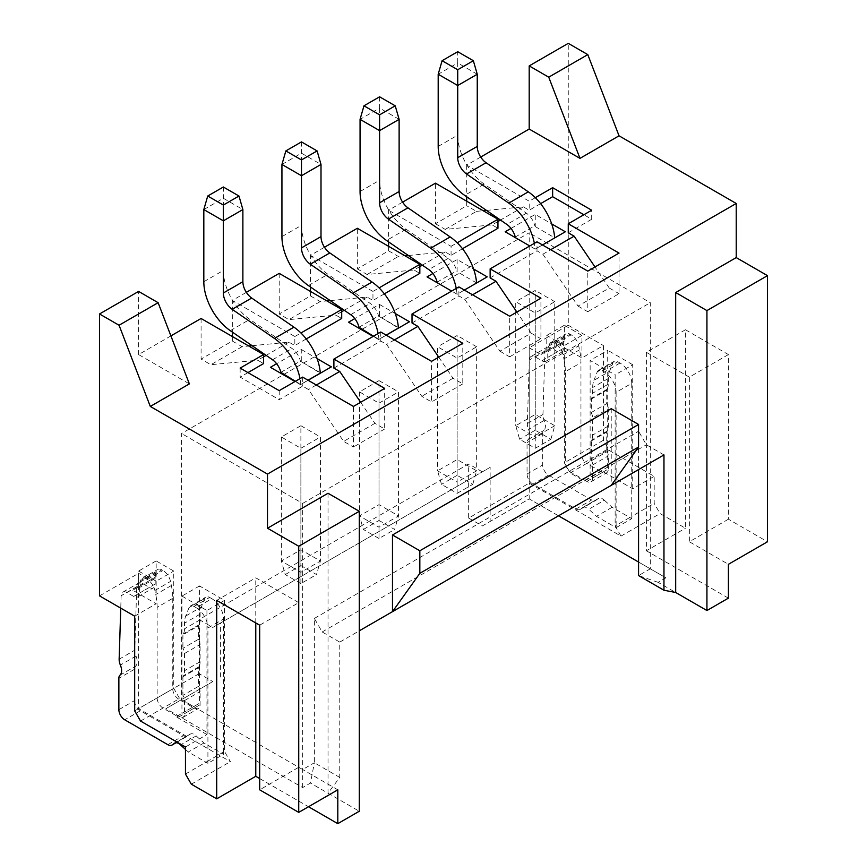 <?xml version="1.0" encoding="UTF-8"?>
<svg xmlns="http://www.w3.org/2000/svg" width="867" height="867" viewBox="0 0 867 867"><rect width="100%" height="100%" fill="white"/><g stroke="black" fill="none" stroke-linecap="round" stroke-linejoin="round"><path stroke-width="0.65" stroke-dasharray="4.33 3.25" d="M603.421 440.263L565.327 462.252L565.327 371.683L580.955 362.655A55.239 31.895 -120 0 0 579.546 349.845L578.701 345.792A11.043 6.383 -120 0 0 571.169 334.825L570.096 334.207A8.291 4.779 -120 0 0 565.945 333.795A8.291 4.779 -120 0 0 564.439 335.919L564.07 337.252A27.625 15.942 -120 0 0 563.377 342.812L563.377 348.371A8.291 4.779 60 0 1 561.664 352.165A8.291 4.779 60 0 1 557.524 351.753L550.805 347.873A8.291 4.779 -120 0 0 546.665 347.461A8.291 4.779 -120 0 0 544.953 351.027L542.959 414.513A11.043 6.383 -120 0 0 544.183 420.387A11.043 6.383 60 0 1 543.782 430.52A7.456 4.302 -120 0 0 542.677 433.608L542.677 464.961A8.291 4.779 -120 0 0 548.54 475.116L591.63 499.988A8.291 4.779 -120 0 0 595.77 500.4A8.291 4.779 -120 0 0 596.041 500.216L598.143 498.644A8.291 4.779 60 0 1 598.425 498.46A8.291 4.779 60 0 1 602.565 498.872A8.291 4.779 60 0 1 604.364 500.237L588.736 509.254L596.496 516.331L616.112 527.656L616.112 525.402L615.137 525.966L615.137 374.869L590.134 360.434L590.134 477.706L584.271 481.087L570.215 472.97L564.352 462.815L564.352 345.554L546.774 335.399L546.774 351.189L540.921 354.57L558.5 344.427L581.93 357.952L603.421 345.554L603.421 440.263L609.273 450.417L654.195 476.351L654.195 503.413L660.058 513.567L685.45 528.22L685.45 329.763L728.41 354.57L728.41 519.203L767.479 541.756M579.546 349.845L563.929 358.873L563.073 354.809A11.043 6.383 -120 0 0 555.541 343.841L554.468 343.224A8.291 4.779 -120 0 0 550.328 342.812A8.291 4.779 -120 0 0 548.811 344.936L548.453 346.269A27.625 15.942 -120 0 0 547.76 351.829L547.76 357.388A8.291 4.779 60 0 1 546.037 361.181A8.291 4.779 60 0 1 541.897 360.77L535.188 356.901A8.291 4.779 -120 0 0 531.038 356.489A8.291 4.779 -120 0 0 529.325 360.043L527.342 423.529A11.043 6.383 -120 0 0 528.556 429.403A11.043 6.383 60 0 1 528.155 439.547A7.456 4.302 -120 0 0 527.049 442.636L527.049 473.989A8.291 4.779 -120 0 0 532.912 484.133L576.002 509.005A8.291 4.779 -120 0 0 580.142 509.417A8.291 4.779 -120 0 0 580.424 509.232L582.526 507.661A8.291 4.779 60 0 1 582.797 507.477A8.291 4.779 60 0 1 586.937 507.889A8.291 4.779 60 0 1 588.736 509.254M134.678 710.886L157.144 697.924L157.144 607.344L172.761 598.328A55.239 31.895 -120 0 0 171.363 585.518L170.506 581.454A11.043 6.383 -120 0 0 162.974 570.486L161.901 569.868A8.291 4.779 -120 0 0 157.761 569.456A8.291 4.779 -120 0 0 156.255 571.581L155.887 572.914A27.625 15.942 -120 0 0 155.193 578.473L155.193 584.033A8.291 4.779 60 0 1 153.47 587.826A8.291 4.779 60 0 1 149.33 587.414L142.621 583.545A8.291 4.779 -120 0 0 138.471 583.133A8.291 4.779 -120 0 0 136.758 586.688L134.775 650.174A11.043 6.383 -120 0 0 135.989 656.048A11.043 6.383 60 0 1 135.588 666.192A7.456 4.302 -120 0 0 134.483 669.281L134.483 700.634A8.291 4.779 -120 0 0 140.346 710.777L183.436 735.66A8.291 4.779 -120 0 0 187.575 736.061A8.291 4.779 -120 0 0 187.857 735.888L189.96 734.306A8.291 4.779 60 0 1 190.231 734.132A8.291 4.779 60 0 1 194.371 734.533A8.291 4.779 60 0 1 196.17 735.899L180.553 744.926M170.897 335.908L138.59 354.57L189.364 383.886M480.719 157.035L466.706 165.131L529.195 201.209L535.318 197.687M246.347 292.352L232.334 300.437L232.334 332.083M306.246 338.954L294.834 345.543L294.834 336.526L232.334 300.437M294.834 336.526L300.947 332.993M412.02 322.99L458.892 295.929L464.745 299.31L472.558 294.802M490.137 277.895L537.009 250.823L542.872 254.215L550.686 249.696M568.264 232.79L591.695 219.253L583.881 214.745M540.618 203.647L529.195 210.237L529.195 201.209M486.474 210.399L523.343 206.855L529.195 210.237M523.343 206.855L500.476 220.055M497.951 221.508L492.088 224.889L497.951 228.281M408.357 255.505L445.215 251.961L451.078 255.342L462.49 248.742M445.215 251.961L422.359 265.15M419.834 266.613L413.971 269.995L419.834 273.376M384.374 293.848L372.951 300.437L372.951 291.42L379.074 287.887M330.229 300.611L367.099 297.056L372.951 300.437M367.099 297.056L344.232 310.256M341.706 311.719L335.843 315.1L341.706 318.482M252.102 345.705L288.971 342.162L294.834 345.543M288.971 342.162L266.115 355.362M263.579 356.825L257.727 360.206L263.579 363.587M247.962 372.604L240.148 377.123L279.207 399.665L302.648 386.14L308.5 389.521L343.657 441.39L353.422 447.025L353.422 406.439M316.314 385.013L308.5 389.521M333.893 368.096L380.765 341.034L386.628 344.416L421.785 396.284L431.549 401.93L431.549 361.333M394.442 339.907L386.628 344.416M542.482 244.96L535.253 249.132L529.791 245.979M510.999 228.411L535.253 214.409L551.705 223.903M432.882 273.517L457.137 259.515L473.577 269.008M464.354 290.066L457.137 294.238L451.664 291.084M398.397 327.531L379.399 316.563L379.399 304.393L354.755 318.612M379.399 304.393L395.254 313.54M386.238 335.171L378.619 339.571L373.146 336.407M320.27 372.637L301.282 361.669L301.282 349.488L276.638 363.717M301.282 349.488L317.138 358.645M308.11 380.277L300.491 384.677L295.029 381.513M232.334 336.526L232.334 341.034L201.09 359.079L210.854 364.714L257.727 360.206M279.207 273.376L279.207 313.973L288.971 319.609L335.843 315.1M310.462 291.42L310.462 295.929L279.207 313.973M324.475 247.247L310.462 255.342L310.462 286.977M388.579 246.315L388.579 250.823L357.334 268.868L357.334 228.281M402.602 202.141L388.579 210.237L388.579 241.882M466.706 201.209L466.706 205.728L435.451 223.762L435.451 183.175M466.706 165.131L466.706 196.776M212.805 681.57L165.933 708.632L212.805 681.57L199.128 673.681L199.128 619.558L468.657 463.943L468.657 518.076L529.195 483.114L529.195 347.808L568.264 325.255L568.264 43.35M199.128 673.681L138.59 708.632L230.384 761.638L224.52 751.483L224.52 600.387L199.518 585.951L199.518 703.224L193.666 706.605L179.599 698.488L173.747 688.333L173.747 571.071L156.168 560.916L156.168 576.707L150.305 580.088L138.59 573.325L138.59 708.632M99.521 595.878L138.59 573.325M138.59 354.57L138.59 291.42M201.09 318.482L201.09 359.079M380.765 332.018L380.765 341.034M458.892 295.929L458.892 286.912M372.951 291.42L310.462 255.342M451.078 255.342L451.078 246.315L388.579 210.237M388.579 250.823L398.343 256.469L405.041 255.819M451.078 246.315L457.191 242.782M435.451 223.762L445.215 229.408L492.088 224.889M445.215 229.408L476.471 211.364L466.706 205.728M476.471 211.364L483.168 210.714M568.264 325.255L603.421 345.554M529.195 347.808L540.921 354.57M529.195 483.114L621 536.109L615.137 525.966M468.657 518.076L482.323 525.966L529.195 498.904L665.91 577.834L658.107 582.342L675.686 592.497M199.128 619.558L212.805 627.448L490.137 467.335L490.137 521.457M482.323 471.843L468.657 463.943M220.619 677.062L220.619 622.939L212.805 627.448M134.678 616.166L156.168 603.768L132.727 590.232L150.305 580.088M357.334 268.868L367.099 274.503L413.971 269.995M367.099 274.503L398.343 256.469M609.273 450.417L586.818 463.379L600.874 471.507L601.85 470.944L632.715 488.75L654.195 476.351M570.215 472.97L586.818 463.379A8.291 4.779 60 0 1 580.955 453.235L580.955 362.655M584.271 481.087L585.258 480.524L571.19 472.407A8.291 4.779 60 0 1 565.327 462.252L564.352 462.815M581.93 357.952L581.93 335.399L564.352 345.554M728.41 519.203L689.352 541.756L728.41 564.309M728.41 354.57L689.352 377.123L689.352 541.756M685.45 329.763L646.381 352.316L689.352 377.123M646.381 352.316L646.381 550.773L685.45 528.22M621 536.109L660.058 513.567M604.364 500.237L612.113 507.303L631.74 518.639L631.74 516.385L616.112 525.402L616.112 392.339L631.74 383.322L631.74 516.385L654.195 503.413M581.93 335.399L564.352 325.255L564.352 341.034L558.5 344.427M564.352 341.034L546.774 351.189M632.715 488.75L632.715 364.714L615.137 374.869M728.41 598.132L646.381 550.773M482.323 525.966L529.195 498.904L529.195 232.79L181.55 433.5L181.55 699.615L302.648 769.528L314.363 762.765L310.462 783.053L302.648 787.572L165.933 708.632M564.352 325.255L546.774 335.399M601.85 470.944L590.134 477.706M585.258 480.524L600.874 471.507L602.435 472.407A8.291 4.779 60 0 0 606.586 472.818A8.291 4.779 60 0 0 608.298 469.025L592.67 478.042A8.291 4.779 60 0 1 590.958 481.835A8.291 4.779 60 0 1 586.818 481.423L585.258 480.524M607.713 467.551L607.713 350.29L590.134 360.434M591.11 441.075L606.737 432.048L606.737 450.677L591.11 459.694L591.619 440.078A16.571 9.57 60 0 0 592.67 435.071L592.67 417.851L608.298 408.823L608.298 426.055A16.571 9.57 60 0 1 607.247 431.062L606.737 432.048M591.11 399.167L606.737 390.139L606.737 403.599L591.11 412.616L591.619 398.17A16.571 9.57 60 0 0 592.67 393.174L592.67 387.527A27.625 15.942 -120 0 1 593.906 380.375L609.523 371.347A27.625 15.942 -120 0 0 608.298 378.511L608.298 384.146A16.571 9.57 60 0 1 607.247 389.153L606.737 390.139M632.715 364.714L607.713 350.29M490.137 467.335L220.619 622.939M199.518 585.951L181.94 596.095L181.94 713.368L199.518 703.224M185.462 774.036L207.917 761.063L207.917 628.011L223.545 618.995A16.571 9.57 -120 0 0 211.83 598.696L196.202 607.713L194.013 606.445A7.456 4.302 -120 0 0 190.274 606.076A7.456 4.302 -120 0 0 189.06 607.561L185.711 616.036A27.625 15.942 -120 0 0 184.487 623.189L184.487 628.835A16.571 9.57 60 0 1 183.425 633.842L182.926 634.828L198.543 625.811L198.543 639.261L182.926 648.288A7.456 4.302 60 0 1 184.487 653.512L184.487 670.744A16.571 9.57 60 0 1 183.425 675.74L182.926 676.737L198.543 667.72L198.543 686.339L182.926 695.367A7.456 4.302 60 0 1 184.487 700.59L184.487 713.714A8.291 4.779 60 0 1 182.764 717.508A8.291 4.779 60 0 1 178.624 717.096L177.063 716.185L193.666 706.605M182.926 676.737L182.926 695.367M182.926 634.828L182.926 648.288M181.94 596.095L206.942 610.531L224.52 600.387M206.942 610.531L206.942 734.566L185.462 746.975M223.545 618.995L223.545 752.047L224.52 751.483M191.314 784.18L230.384 761.638M223.545 752.047L207.917 761.063L207.917 763.328L223.545 754.301L223.545 752.047M328.029 493.258L328.029 793.207L310.462 783.053M339.756 777.417L314.363 762.765L314.363 618.431L322.177 631.956L339.756 642.1L339.756 777.417L328.029 793.207L359.285 811.252M259.677 778.544L308.5 806.733M156.168 576.707L132.727 590.232M156.168 560.916L138.59 571.071L138.59 586.851M138.59 571.071L156.168 581.215L173.747 571.071M156.168 581.215L156.168 603.768M172.761 598.328L172.761 688.907L173.747 688.333M140.541 721.041L179.599 698.488M198.543 686.339A7.456 4.302 60 0 1 200.104 691.573L200.104 704.687A8.291 4.779 60 0 1 198.391 708.48A8.291 4.779 60 0 1 194.251 708.068L178.624 699.051A8.291 4.779 60 0 1 172.761 688.907L157.144 697.924A8.291 4.779 60 0 0 162.996 708.068L177.063 716.185L176.088 716.749L181.94 713.368M206.942 734.566L176.088 716.749M337.805 789.826L298.736 767.273L259.677 789.826M298.736 767.273L298.736 602.641L259.677 625.194M298.736 602.641L255.776 577.834L216.707 600.387M255.776 622.939L255.776 577.834M240.148 368.096L240.148 377.123M464.745 299.31L499.901 351.189L531.157 333.145L516.873 312.066M302.648 377.123L302.648 386.14M279.207 390.649L279.207 399.665M591.695 219.253L591.695 210.237M542.872 254.215L578.029 306.084L609.273 288.039L594.99 266.971M537.009 250.823L537.009 241.806M505.179 231.771L535.145 249.078A41.432 23.918 -120 0 0 534.375 243.334M515.247 237.038L534.776 225.756L535.253 226.58L535.253 214.409M565.327 231.771L535.145 249.078M535.253 226.58L554.674 237.796M427.052 276.876L457.137 294.238L487.211 276.876M457.137 259.515L457.137 271.685L476.557 282.902M437.12 282.133L456.66 270.862L457.137 271.685M606.737 450.677A7.456 4.302 60 0 1 608.298 455.901L608.298 469.025M606.737 403.599A7.456 4.302 60 0 1 608.298 408.823M631.74 383.322A16.571 9.57 -120 0 0 620.013 363.024L617.824 361.756A7.456 4.302 -120 0 0 614.096 361.387A7.456 4.302 -120 0 0 612.882 362.872L609.523 371.347M563.929 358.873A55.239 31.895 60 0 1 565.327 371.683M616.112 392.339A16.571 9.57 -120 0 0 604.397 372.051L602.197 370.783A7.456 4.302 -120 0 0 598.468 370.415A7.456 4.302 -120 0 0 597.255 371.889L593.906 380.375M591.11 412.616A7.456 4.302 60 0 1 592.67 417.851M591.11 459.694A7.456 4.302 60 0 1 592.67 464.929L592.67 478.042M339.756 642.1L359.285 630.829M611.224 408.693L611.224 485.368M499.901 351.189L509.666 356.825L509.666 316.227M509.666 356.825L540.921 338.78L540.921 298.183M531.157 333.145L540.921 338.78M578.029 306.084L587.793 311.719L587.793 271.122M587.793 311.719L619.038 293.675L619.038 253.088M609.273 288.039L619.038 293.675M616.112 527.656L631.74 518.639M658.107 582.342L638.567 575.58L650.293 568.817L638.567 562.044M665.91 577.834L650.293 568.817L650.293 302.702L529.195 232.79M558.5 515.811L529.195 498.904M196.17 735.899L203.929 742.976L223.545 754.301M198.543 639.261A7.456 4.302 60 0 1 200.104 644.495L200.104 661.727A16.571 9.57 60 0 1 199.052 666.723L198.543 667.72M211.83 598.696L209.63 597.428A7.456 4.302 -120 0 0 205.902 597.06A7.456 4.302 -120 0 0 204.688 598.533L201.339 607.019A27.625 15.942 -120 0 0 200.104 614.172L200.104 619.818A16.571 9.57 60 0 1 199.052 624.814L198.543 625.811M196.202 607.713A16.571 9.57 60 0 1 207.917 628.011M185.462 749.402L188.302 751.992L207.917 763.328M157.144 607.344A55.239 31.895 -120 0 0 155.735 594.534L154.879 590.481A11.043 6.383 -120 0 0 147.347 579.514L146.274 578.885A8.291 4.779 -120 0 0 142.134 578.473A8.291 4.779 -120 0 0 140.627 580.608L140.259 581.941A27.625 15.942 -120 0 0 139.565 587.501L139.565 593.061A8.291 4.779 60 0 1 137.842 596.854A8.291 4.779 60 0 1 133.702 596.442L126.994 592.562A8.291 4.779 -120 0 0 122.854 592.15A8.291 4.779 -120 0 0 121.142 595.716L120.751 608.125M302.648 787.572L302.648 503.413L181.55 433.5M438.193 146.415L457.722 135.133A41.432 23.918 -120 0 0 484.187 184.097L526.432 213.195A13.807 7.976 60 0 1 534.776 225.756M456.248 288.429A41.432 23.918 60 0 1 457.017 294.173M399.123 119.353L379.594 108.072L379.594 180.238A41.432 23.918 -120 0 0 406.07 229.191L448.304 258.301A13.807 7.976 60 0 1 456.66 270.862M612.113 507.303L596.496 516.331M663.959 454.926L646.381 444.782L638.567 431.246L638.567 469.589M281.352 436.99L281.352 561.036L300.882 572.307L300.882 448.272L281.352 436.99L300.882 425.719L300.882 565.544L316.509 574.561L320.422 561.036L320.422 436.99L300.882 425.719M300.882 448.272L320.422 436.99M359.48 391.895L359.48 515.93L379.009 527.201L379.009 403.166L359.48 391.895L379.009 380.613L379.009 520.438L394.637 529.455L398.538 515.93L398.538 391.895L379.009 380.613M379.009 403.166L398.538 391.895M302.648 503.413L650.293 302.702M535.253 448.272L550.881 439.255L535.253 430.227L535.253 414.448L515.724 425.719L519.626 439.255L535.253 448.272L535.253 437.001L554.782 425.719L554.782 301.683L535.253 312.954L515.724 301.683L515.724 425.719L535.253 437.001L535.253 312.954M554.782 301.683L535.253 290.412L515.724 301.683M457.137 493.377L472.753 484.36L457.137 475.333L457.137 459.553L437.597 470.824L441.509 484.36L457.137 493.377L457.137 482.095L476.666 470.824L476.666 346.789L457.137 358.06L437.597 346.789L437.597 470.824L457.137 482.095L457.137 358.06M476.666 346.789L457.137 335.507L437.597 346.789M203.929 742.976L188.302 751.992M457.722 135.133L457.722 62.966L438.193 74.248M477.251 74.248L457.722 62.966L457.722 51.695M379.594 96.801L379.594 108.072L360.065 119.353M314.363 618.431L638.567 431.246M322.177 631.956L646.381 444.782M550.881 439.255L554.782 425.719L535.253 414.448L535.253 290.412M472.753 484.36L476.666 470.824L457.137 459.553L457.137 335.507M535.253 430.227L519.626 439.255M457.137 475.333L441.509 484.36M310.462 295.929L320.226 301.575L326.924 300.925M320.226 301.575L288.971 319.609M373.536 336.19L378.901 339.279L386.129 335.106M348.545 322.21L378.619 339.571L409.473 321.755M379.399 316.563L398.43 328.008M359.003 327.238L378.532 315.967L379.009 316.791M438.745 357.171L453.029 378.25L462.794 383.886L462.794 343.289M462.794 383.886L431.549 401.93M453.029 378.25L421.785 396.284M379.009 538.483L363.381 529.455L359.48 515.93L379.009 504.648L398.538 515.93L379.009 527.201L379.009 538.483L394.637 529.455M363.381 529.455L379.009 520.438M301.478 141.895L301.478 225.344A41.432 23.918 -120 0 0 327.943 274.297L370.187 303.407A13.807 7.976 60 0 1 378.532 315.967M281.938 164.448L301.478 153.177L321.007 164.448M378.901 339.279A41.432 23.918 -120 0 0 378.131 333.535M232.334 341.034L242.099 346.67L248.796 346.031M242.099 346.67L210.854 364.714M360.629 402.277L374.912 423.345L384.677 428.992L384.677 388.394M384.677 428.992L353.422 447.025M374.912 423.345L343.657 441.39M295.419 381.296L300.773 384.384L308.002 380.212M270.417 367.305L300.491 384.677L331.357 366.86M301.282 361.669L320.302 373.113M280.875 372.344L300.405 361.073L300.882 361.897M300.882 583.589L285.265 574.561L281.352 561.036L300.882 549.754L320.422 561.036L300.882 572.307L300.882 583.589L316.509 574.561M285.265 574.561L300.882 565.544M223.35 187.001L223.35 270.45A41.432 23.918 -120 0 0 249.826 319.403L292.06 348.512A13.807 7.976 60 0 1 300.405 361.073M203.821 209.554L223.35 198.283L242.879 209.554M300.773 384.384A41.432 23.918 -120 0 0 300.004 378.641M620.013 363.024L604.397 372.051M586.818 481.423L602.435 472.407M607.247 431.062L591.619 440.078M592.67 464.929L608.298 455.901M607.247 389.153L591.619 398.17M199.052 666.723L183.425 675.74M184.487 700.59L200.104 691.573M199.052 624.814L183.425 633.842M184.487 653.512L200.104 644.495M171.363 585.518L155.735 594.534M178.624 717.096L194.251 708.068M526.432 213.195L506.902 224.477M448.304 258.301L428.775 269.583M608.298 426.055L592.67 435.071M608.298 384.146L592.67 393.174M608.298 378.511L592.67 387.527M612.882 362.872L597.255 371.889M602.197 370.783L617.824 361.756M598.143 498.644L582.526 507.661M580.424 509.232L596.041 500.216M576.002 509.005L591.63 499.988M548.54 475.116L532.912 484.133M527.049 473.989L542.677 464.961M542.677 433.608L527.049 442.636M528.155 439.547L543.782 430.52M544.183 420.387L528.556 429.403M527.342 423.529L542.959 414.513M544.953 351.027L529.325 360.043M535.188 356.901L550.805 347.873M541.897 360.77L557.524 351.753M563.377 348.371L547.76 357.388M563.377 342.812L547.76 351.829M548.453 346.269L564.07 337.252M564.439 335.919L548.811 344.936M554.468 343.224L570.096 334.207M555.541 343.841L571.169 334.825M563.073 354.809L578.701 345.792M189.96 734.306L174.906 742.997M175.936 742.77L187.857 735.888M167.808 744.677L183.436 735.66M140.346 710.777L124.718 719.794M118.866 709.65L134.483 700.634M134.483 669.281L118.866 678.297M119.96 675.209L135.588 666.192M135.989 656.048L120.372 665.076M119.147 659.202L134.775 650.174M136.758 586.688L121.142 595.716M126.994 592.562L142.621 583.545M133.702 596.442L149.33 587.414M155.193 584.033L139.565 593.061M155.193 578.473L139.565 587.501M140.259 581.941L155.887 572.914M156.255 571.581L140.627 580.608M146.274 578.885L161.901 569.868M147.347 579.514L162.974 570.486M154.879 590.481L170.506 581.454M200.104 704.687L184.487 713.714M200.104 661.727L184.487 670.744M200.104 619.818L184.487 628.835M200.104 614.172L184.487 623.189M185.711 616.036L201.339 607.019M204.688 598.533L189.06 607.561M194.013 606.445L209.63 597.428M484.187 184.097L464.658 195.368M406.07 229.191L386.541 240.473M360.065 191.52L379.594 180.238M281.938 236.615L301.478 225.344M308.414 285.579L327.943 274.297M350.658 314.678L370.187 303.407M203.821 281.721L223.35 270.45M230.297 330.674L249.826 319.403M272.531 359.783L292.06 348.512M590.958 481.835L606.586 472.818M598.468 370.415L614.096 361.387M582.797 507.477L598.425 498.46M580.142 509.417L595.77 500.4M531.038 356.489L546.665 347.461M546.037 361.181L561.664 352.165M550.328 342.812L565.945 333.795M174.603 743.149L190.231 734.132M175.979 742.759L187.575 736.061M122.854 592.15L138.471 583.133M137.842 596.854L153.47 587.826M142.134 578.473L157.761 569.456M182.764 717.508L198.391 708.48M190.274 606.076L205.902 597.06"/><path stroke-width="1.3" d="M120.751 608.125L119.147 659.202A11.043 6.383 -120 0 0 120.372 665.076A11.043 6.383 60 0 1 119.96 675.209A7.456 4.302 -120 0 0 118.866 678.297L118.866 709.65A8.291 4.779 -120 0 0 124.718 719.794L167.808 744.677A8.291 4.779 -120 0 0 171.948 745.089A8.291 4.779 -120 0 0 172.23 744.905L174.332 743.333A8.291 4.779 60 0 1 174.603 743.149A8.291 4.779 60 0 1 178.754 743.561A8.291 4.779 60 0 1 180.553 744.926L185.462 749.402M583.881 214.745L552.637 196.701L552.637 187.684L591.695 210.237L568.264 223.762L619.038 253.088L587.793 271.122L537.009 241.806L490.137 268.868L540.921 298.183L509.666 316.227L458.892 286.912L412.02 313.973L462.794 343.289L431.549 361.333L380.765 332.018L333.893 359.079L333.893 368.096L339.756 371.477L316.314 385.013M247.962 372.604L263.579 363.587L263.579 354.57L240.148 368.096L279.207 390.649L302.648 377.123L353.422 406.439L384.677 388.394L333.893 359.079M263.579 354.57L201.09 318.482L170.897 335.908M119.061 325.244L158.119 302.691L189.364 383.886L150.305 406.439L119.061 325.244L99.521 313.973L99.521 595.878L134.678 616.166L134.678 710.886L140.541 721.041L185.462 746.975L185.462 774.036L191.314 784.18L216.707 798.843L216.707 600.387L259.677 625.194L259.677 789.826L298.736 812.379L298.736 546.253L267.491 528.22L267.491 474.086L150.305 406.439M267.491 474.086L736.224 203.474L619.038 135.816L587.793 54.621L568.264 43.35L529.195 65.903L529.195 129.053L480.719 157.035M529.195 129.053L579.98 158.368L619.038 135.816M552.637 187.684L535.318 197.687M300.947 332.993L341.706 309.465L279.207 273.376L246.347 292.352M472.558 294.802L496 281.276L490.137 277.895L490.137 268.868M550.686 249.696L574.117 236.171L568.264 232.79L568.264 223.762M552.637 196.701L540.618 203.647M500.476 220.055L497.951 221.508M462.49 248.742L497.951 228.281L497.951 219.253L435.451 183.175L402.602 202.141M422.359 265.15L419.834 266.613M379.074 287.887L419.834 264.359L419.834 273.376L384.374 293.848M344.232 310.256L341.706 311.719M341.706 309.465L341.706 318.482L306.246 338.954M266.115 355.362L263.579 356.825M412.02 313.973L412.02 322.99L417.872 326.382L394.442 339.907M529.791 245.979L505.179 231.771L510.999 228.411M551.705 223.903L565.327 231.771L542.482 244.96M451.664 291.084L427.052 276.876L432.882 273.517M473.577 269.008L487.211 276.876L464.354 290.066M354.755 318.612L348.545 322.21L373.146 336.407M395.254 313.54L409.473 321.755L386.238 335.171M276.638 363.717L270.417 367.305L295.029 381.513M317.138 358.645L331.357 366.86L308.11 380.277M232.334 332.083L232.334 336.526M310.462 286.977L310.462 291.42M419.834 264.359L357.334 228.281L324.475 247.247M388.579 241.882L388.579 246.315M466.706 196.776L466.706 201.209M158.119 302.691L138.59 291.42L99.521 313.973M405.041 255.819L408.357 255.505M457.191 242.782L497.951 219.253M483.168 210.714L486.474 210.399M579.98 158.368L548.735 77.174L529.195 65.903M548.735 77.174L587.793 54.621M767.479 275.641L706.93 310.592L706.93 610.531L728.41 598.132L728.41 564.309L767.479 541.756L767.479 275.641L736.224 257.597L736.224 203.474M736.224 257.597L675.686 292.547L706.93 310.592M359.285 630.829L663.959 454.926L663.959 590.243L675.686 592.497L706.93 610.531M308.5 806.733L337.805 823.65L359.285 811.252L359.285 511.302L328.029 493.258L267.491 528.22M216.707 798.843L255.776 776.29L259.677 778.544M298.736 546.253L359.285 511.302M298.736 812.379L337.805 789.826L337.805 823.65M255.776 776.29L255.776 622.939M516.873 312.066L496 281.276M594.99 266.971L574.117 236.171M515.724 237.861L515.247 237.038A13.807 7.976 60 0 0 506.902 224.477L464.658 195.368A41.432 23.918 -120 0 1 438.193 146.415L438.193 74.248L457.722 85.519L457.722 69.739L442.094 60.712L438.193 74.248M534.375 243.334A41.432 23.918 -120 0 0 508.777 203.116L466.544 174.007A13.807 7.976 60 0 1 457.722 157.686L477.251 146.415A13.807 7.976 -120 0 0 486.073 162.736L528.306 191.835A41.432 23.918 -120 0 1 554.674 237.796L554.587 237.981M450.19 236.94L430.661 248.222L388.416 219.113A13.807 7.976 60 0 1 379.594 202.791L399.123 191.52A13.807 7.976 60 0 0 407.956 207.831L450.19 236.94A41.432 23.918 -120 0 1 476.557 282.902L476.46 283.086M379.594 202.791L379.594 130.624L360.065 119.353L360.065 191.52A41.432 23.918 -120 0 0 386.541 240.473L428.775 269.583A13.807 7.976 60 0 1 437.12 282.133L437.597 282.967M392.491 534.982L419.834 550.773L419.834 573.325L392.491 611.658L392.491 534.982L611.224 408.693L638.567 424.483L638.567 447.036L611.224 485.368M675.686 592.497L675.686 292.547M638.567 469.589L638.567 575.58L663.959 590.243M638.567 562.044L558.5 515.811M457.722 157.686L457.722 85.519L477.251 74.248L473.339 60.712L457.722 51.695L442.094 60.712M430.661 248.222A41.432 23.918 60 0 1 456.248 288.429M399.123 191.52L399.123 119.353L395.222 105.817L379.594 96.801L363.967 105.817L360.065 119.353M419.834 550.773L638.567 424.483M477.251 146.415L477.251 74.248M399.123 119.353L379.594 130.624L379.594 114.834L363.967 105.817M419.834 573.325L638.567 447.036M457.722 69.739L473.339 60.712M379.594 114.834L395.222 105.817M326.924 300.925L330.229 300.611M386.129 335.106L398.43 328.008A41.432 23.918 -120 0 0 372.062 282.046L329.828 252.936A13.807 7.976 60 0 1 321.007 236.615L321.007 164.448L317.094 150.923L301.478 141.895L285.85 150.923L301.478 159.94L317.094 150.923M378.131 333.535A41.432 23.918 -120 0 0 352.533 293.317L310.299 264.218A13.807 7.976 60 0 1 301.478 247.897L301.478 175.73L281.938 164.448L281.938 236.615A41.432 23.918 -120 0 0 308.414 285.579L350.658 314.678A13.807 7.976 60 0 1 359.003 327.238L373.536 336.19M417.872 326.382L438.745 357.171M281.938 164.448L285.85 150.923M301.478 159.94L301.478 175.73L321.007 164.448M248.796 346.031L252.102 345.705M339.756 371.477L360.629 402.277M308.002 380.212L320.302 373.113A41.432 23.918 -120 0 0 293.946 327.152L251.701 298.042A13.807 7.976 60 0 1 242.879 281.721L242.879 209.554L238.978 196.029L223.35 187.001L207.722 196.029L223.35 205.045L238.978 196.029M300.004 378.641A41.432 23.918 -120 0 0 274.416 338.423L232.172 309.313A13.807 7.976 60 0 1 223.35 293.003L223.35 220.836L203.821 209.554L203.821 281.721A41.432 23.918 -120 0 0 230.297 330.674L272.531 359.783A13.807 7.976 60 0 1 280.875 372.344L295.419 381.296M320.812 372.951L320.27 372.637M203.821 209.554L207.722 196.029M223.35 205.045L223.35 220.836L242.879 209.554M528.306 191.835L508.777 203.116M174.906 742.997L174.332 743.333M172.23 744.905L175.936 742.77M486.073 162.736L466.544 174.007M407.956 207.831L388.416 219.113M352.533 293.317L372.062 282.046M310.299 264.218L329.828 252.936M301.478 247.897L321.007 236.615M274.416 338.423L293.946 327.152M232.172 309.313L251.701 298.042M223.35 293.003L242.879 281.721M171.948 745.089L175.979 742.759"/></g></svg>
